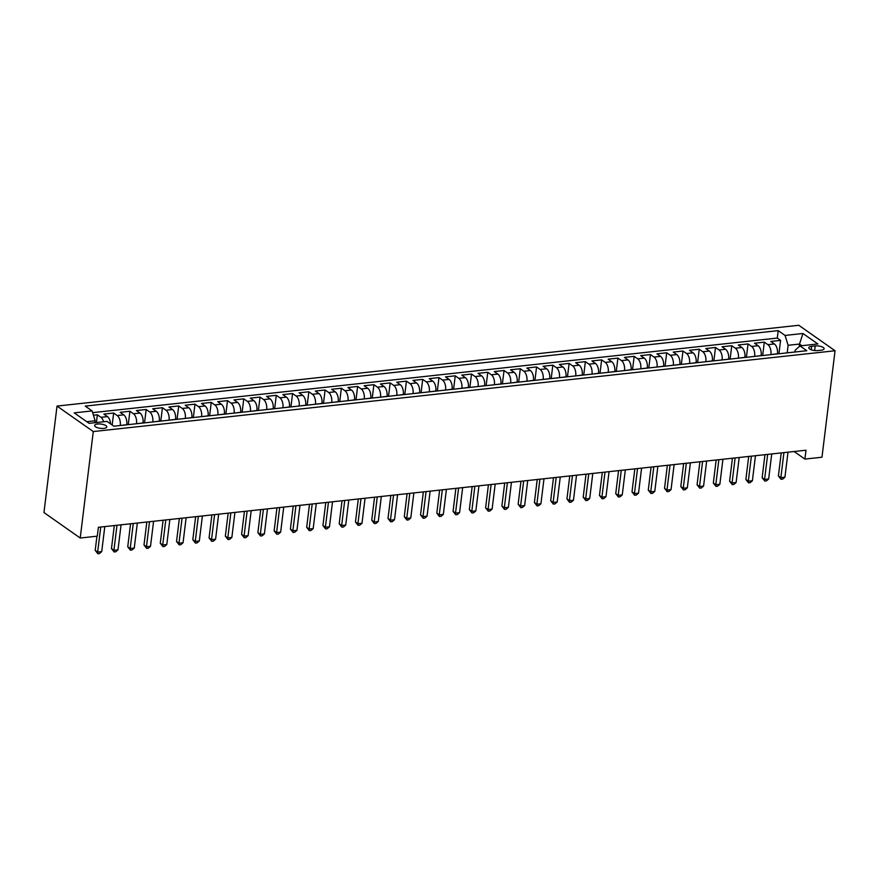 <?xml version="1.0" encoding="UTF-8"?>
<svg xmlns="http://www.w3.org/2000/svg" width="879" height="879" viewBox="0 0 879 879"><rect width="100%" height="100%" fill="white"/><g stroke="black" fill="none" stroke-linecap="round" stroke-linejoin="round"><path stroke-width="1.32" d="M103.854 428.414A6.12 2.165 7 0 0 106.788 426.952A6.12 2.165 7 0 0 103.821 424.667A6.12 2.165 7 0 0 97.58 424.008A6.12 2.165 7 0 0 94.646 425.458A6.12 2.165 7 0 0 97.613 427.754A6.12 2.165 7 0 0 103.854 428.414M93.284 431.556L80.22 538.025L43.95 512.545L57.025 406.076L798.78 325.274L835.05 350.754L93.284 431.556L57.025 406.076M777.432 353.929L777.443 353.808A7.647 3.955 -96.2 0 0 774.388 343.953L770.817 341.448L780.574 340.382L778.937 353.765M770.916 354.633L770.938 354.512A7.647 3.955 -96.2 0 0 767.883 344.667L764.312 342.151L762.664 355.534M764.312 342.151L754.545 343.217L758.127 345.733A7.647 3.955 -96.2 0 1 761.17 355.577L761.159 355.698M744.898 357.467L744.909 357.357A7.647 3.955 -96.2 0 0 741.854 347.502L738.283 344.986L748.04 343.92L746.403 357.303M728.625 359.247L728.636 359.126A7.647 3.955 -96.2 0 0 725.593 349.271L722.011 346.755L731.778 345.7L730.13 359.082M712.364 361.016L712.375 360.895A7.647 3.955 -96.2 0 0 709.331 351.04L705.749 348.534L715.506 347.469L713.869 360.851M696.091 362.785L696.113 362.664A7.647 3.955 -96.2 0 0 693.059 352.82L689.477 350.303L699.244 349.238L697.596 362.62M679.83 364.554L679.841 364.444A7.647 3.955 -96.2 0 0 676.797 354.589L673.215 352.072L682.972 351.007L681.335 364.4M663.557 366.334L663.579 366.213A7.647 3.955 -96.2 0 0 660.525 356.358L656.943 353.841L666.711 352.787L665.062 366.169M647.296 368.103L647.307 367.982A7.647 3.955 -96.2 0 0 644.263 358.127L640.681 355.621L650.438 354.556L648.801 367.938M631.023 369.872L631.045 369.751A7.647 3.955 -96.2 0 0 627.991 359.907L624.42 357.39L634.177 356.325L632.528 369.707M614.762 371.641L614.773 371.531A7.647 3.955 -96.2 0 0 611.729 361.676L608.147 359.159L617.904 358.105L616.267 371.487M598.489 373.421L598.511 373.3A7.647 3.955 -96.2 0 0 595.457 363.445L591.886 360.939L601.643 359.874L599.994 373.256M582.228 375.19L582.239 375.069A7.647 3.955 -96.2 0 0 579.195 365.224L575.613 362.708L585.37 361.643L583.733 375.025M565.955 376.959L565.977 376.838A7.647 3.955 -96.2 0 0 562.923 366.993L559.352 364.477L569.109 363.412L567.46 376.794M549.694 378.739L549.705 378.618A7.647 3.955 -96.2 0 0 546.661 368.762L543.079 366.246L552.836 365.192L551.199 378.574M533.421 380.508L533.443 380.387A7.647 3.955 -96.2 0 0 530.389 370.531L526.818 368.026L536.575 366.961L534.926 380.343M517.16 382.277L517.171 382.156A7.647 3.955 -96.2 0 0 514.127 372.311L510.545 369.795L520.313 368.73L518.665 382.112M500.898 384.046L500.909 383.925A7.647 3.955 -96.2 0 0 497.855 374.08L494.284 371.564L504.041 370.498L502.392 383.881M484.626 385.826L484.637 385.705A7.647 3.955 -96.2 0 0 481.593 375.849L478.011 373.333L487.779 372.278L486.131 385.661M468.364 387.595L468.375 387.474A7.647 3.955 -96.2 0 0 465.321 377.618L461.75 375.113L471.507 374.047L469.869 387.43M452.092 389.364L452.103 389.243A7.647 3.955 -96.2 0 0 449.059 379.398L445.477 376.882L455.245 375.816L453.597 389.199M435.83 391.133L435.841 391.023A7.647 3.955 -96.2 0 0 432.787 381.167L429.216 378.651L438.973 377.585L437.335 390.968M419.558 392.913L419.58 392.792A7.647 3.955 -96.2 0 0 416.525 382.936L412.943 380.42L422.711 379.365L421.063 392.748M403.296 394.682L403.307 394.561A7.647 3.955 -96.2 0 0 400.264 384.705L396.682 382.2L406.439 381.134L404.801 394.517M387.024 396.451L387.046 396.33A7.647 3.955 -96.2 0 0 383.991 386.485L380.409 383.969L390.177 382.903L388.529 396.286M370.762 398.22L370.773 398.11A7.647 3.955 -96.2 0 0 367.73 388.254L364.148 385.738L373.905 384.672L372.267 398.066M354.49 400L354.512 399.879A7.647 3.955 -96.2 0 0 351.457 390.023L347.886 387.507L357.643 386.452L355.995 399.835M338.228 401.769L338.239 401.648A7.647 3.955 -96.2 0 0 335.196 391.792L331.614 389.287L341.371 388.221L339.733 401.604M321.956 403.538L321.978 403.417A7.647 3.955 -96.2 0 0 318.923 393.572L315.352 391.056L325.109 389.99L323.461 403.373M305.694 405.318L305.705 405.197A7.647 3.955 -96.2 0 0 302.662 395.341L299.08 392.825L308.837 391.77L307.2 405.153M289.422 407.087L289.444 406.966A7.647 3.955 -96.2 0 0 286.389 397.11L282.818 394.605L292.575 393.539L290.927 406.922M273.16 408.856L273.171 408.735A7.647 3.955 -96.2 0 0 270.128 398.89L266.546 396.374L276.303 395.308L274.666 408.691M256.888 410.625L256.91 410.504A7.647 3.955 -96.2 0 0 253.855 400.659L250.284 398.143L260.041 397.077L258.393 410.46M240.626 412.405L240.637 412.284A7.647 3.955 -96.2 0 0 237.594 402.428L234.012 399.912L243.769 398.857L242.132 412.24M224.365 414.174L224.376 414.053A7.647 3.955 -96.2 0 0 221.321 404.197L217.75 401.692L227.507 400.626L225.859 414.009M208.092 415.943L208.103 415.822A7.647 3.955 -96.2 0 0 205.06 405.977L201.478 403.461L211.246 402.395L209.598 415.778M191.831 417.712L191.842 417.602A7.647 3.955 -96.2 0 0 188.787 407.746L185.216 405.23L194.973 404.164L193.336 417.547M175.558 419.492L175.569 419.371A7.647 3.955 -96.2 0 0 172.526 409.515L168.944 406.999L178.712 405.944L177.064 419.327M159.297 421.261L159.308 421.14A7.647 3.955 -96.2 0 0 156.253 411.284L152.682 408.779L162.439 407.713L160.802 421.096M143.024 423.03L143.046 422.909A7.647 3.955 -96.2 0 0 139.992 413.064L136.41 410.548L146.178 409.482L144.53 422.865M126.763 424.799L126.774 424.689A7.647 3.955 -96.2 0 0 123.73 414.833L120.148 412.317L129.905 411.251L128.268 424.645M110.567 423.898A7.647 3.955 -96.2 0 0 107.458 416.602L103.876 414.086L113.644 413.031L112.171 425.018M794.111 451.509L804.9 459.08L805.988 450.213L98.382 527.29L97.294 536.157L80.22 538.025M815.196 345.919L811.625 346.304A5.922 2.099 7 0 0 808.779 347.721A5.922 2.099 7 0 0 811.658 349.93A5.922 2.099 7 0 0 817.701 350.578L821.283 350.183A5.922 2.099 7 0 0 824.117 348.776A5.922 2.099 7 0 0 821.25 346.557A5.922 2.099 7 0 0 815.196 345.919L814.635 350.545M799.187 346.612L799.505 344.052L788.111 345.293L785.068 335.437L778.212 330.625L85.241 406.109L92.108 410.922L74.21 412.877L89.109 423.337L107.007 421.393L113.863 426.205L806.823 350.721L799.967 345.908L795.176 350.249L794.957 352.018M785.068 335.437L802.956 333.493L817.855 343.953L799.967 345.908M120.258 425.513L126.774 424.689M136.52 423.744L143.046 422.909M152.781 421.964L159.308 421.14M169.054 420.195L175.569 419.371M185.315 418.426L191.842 417.602M201.588 416.657L208.103 415.822M217.849 414.877L224.376 414.053M234.122 413.108L240.637 412.284M250.383 411.339L256.91 410.504M266.656 409.57L273.171 408.735M282.917 407.79L289.444 406.966M299.19 406.021L305.705 405.197M315.451 404.252L321.978 403.417M331.724 402.483L338.239 401.648M347.985 400.703L354.512 399.879M364.258 398.934L370.773 398.11M380.519 397.165L387.046 396.33M396.792 395.385L403.307 394.561M413.053 393.616L419.58 392.792M429.315 391.847L435.841 391.023M445.587 390.078L452.103 389.243M461.849 388.298L468.375 387.474M478.121 386.529L484.637 385.705M494.383 384.76L500.909 383.925M510.655 382.991L517.171 382.156M526.917 381.211L533.443 380.387M543.189 379.442L549.705 378.618M559.451 377.673L565.977 376.838M575.723 375.904L582.239 375.069M591.985 374.124L598.511 373.3M608.257 372.355L614.773 371.531M624.519 370.586L631.045 369.751M640.791 368.806L647.307 367.982M657.052 367.037L663.579 366.213M673.325 365.268L679.841 364.444M689.586 363.499L696.113 362.664M705.848 361.719L712.375 360.895M722.12 359.95L728.636 359.126M738.382 358.182L744.909 357.357M754.654 356.413L761.17 355.577M780.574 340.382L777.289 338.074L92.647 412.647M103.59 421.755A7.647 3.955 83.8 0 0 100.953 417.316L97.371 414.8L93.438 415.229M113.644 413.031L117.215 415.536A7.647 3.955 83.8 0 1 120.269 425.392M129.905 411.251L133.487 413.767A7.647 3.955 83.8 0 1 136.531 423.623M146.178 409.482L149.749 411.998A7.647 3.955 83.8 0 1 152.803 421.854M162.439 407.713L166.021 410.229A7.647 3.955 83.8 0 1 169.065 420.074M178.712 405.944L182.283 408.449A7.647 3.955 83.8 0 1 185.337 418.305M194.973 404.164L198.555 406.68A7.647 3.955 83.8 0 1 201.599 416.536M211.246 402.395L214.817 404.911A7.647 3.955 83.8 0 1 217.871 414.756M227.507 400.626L231.089 403.142A7.647 3.955 83.8 0 1 234.133 412.987M243.769 398.857L247.351 401.362A7.647 3.955 83.8 0 1 250.405 411.218M260.041 397.077L263.623 399.593A7.647 3.955 83.8 0 1 266.667 409.449M276.303 395.308L279.885 397.824A7.647 3.955 83.8 0 1 282.939 407.669M292.575 393.539L296.157 396.055A7.647 3.955 83.8 0 1 299.201 405.9M308.837 391.77L312.419 394.275A7.647 3.955 83.8 0 1 315.473 404.131M325.109 389.99L328.68 392.506A7.647 3.955 83.8 0 1 331.735 402.362M341.371 388.221L344.953 390.737A7.647 3.955 83.8 0 1 347.996 400.582M357.643 386.452L361.214 388.957A7.647 3.955 83.8 0 1 364.269 398.813M373.905 384.672L377.487 387.189A7.647 3.955 83.8 0 1 380.53 397.044M390.177 382.903L393.748 385.42A7.647 3.955 83.8 0 1 396.803 395.275M406.439 381.134L410.021 383.651A7.647 3.955 83.8 0 1 413.064 393.495M422.711 379.365L426.282 381.871A7.647 3.955 83.8 0 1 429.337 391.726M438.973 377.585L442.555 380.102A7.647 3.955 83.8 0 1 445.598 389.957M455.245 375.816L458.816 378.333A7.647 3.955 83.8 0 1 461.871 388.188M471.507 374.047L475.089 376.564A7.647 3.955 83.8 0 1 478.132 386.408M487.779 372.278L491.35 374.784A7.647 3.955 83.8 0 1 494.405 384.639M504.041 370.498L507.622 373.015A7.647 3.955 83.8 0 1 510.666 382.87M520.313 368.73L523.884 371.246A7.647 3.955 83.8 0 1 526.939 381.09M536.575 366.961L540.156 369.477A7.647 3.955 83.8 0 1 543.2 379.321M552.836 365.192L556.418 367.697A7.647 3.955 83.8 0 1 559.473 377.552M569.109 363.412L572.69 365.928A7.647 3.955 83.8 0 1 575.734 375.783M585.37 361.643L588.952 364.159A7.647 3.955 83.8 0 1 592.006 374.004M601.643 359.874L605.213 362.379A7.647 3.955 83.8 0 1 608.268 372.235M617.904 358.105L621.486 360.61A7.647 3.955 83.8 0 1 624.529 370.466M634.177 356.325L637.747 358.841A7.647 3.955 83.8 0 1 640.802 368.697M650.438 354.556L654.02 357.072A7.647 3.955 83.8 0 1 657.063 366.917M666.711 352.787L670.281 355.292A7.647 3.955 83.8 0 1 673.336 365.148M682.972 351.007L686.554 353.523A7.647 3.955 83.8 0 1 689.597 363.379M699.244 349.238L702.815 351.754A7.647 3.955 83.8 0 1 705.87 361.61M715.506 347.469L719.088 349.985A7.647 3.955 83.8 0 1 722.131 359.83M731.778 345.7L735.349 348.205A7.647 3.955 83.8 0 1 738.404 358.061M748.04 343.92L751.622 346.436A7.647 3.955 83.8 0 1 754.665 356.292M787.188 352.864L788.111 345.293M804.9 459.08L821.975 457.223L835.05 350.754M801.846 345.7L799.505 344.052L802.956 333.493M94.921 422.7L95.152 420.777L86.768 421.689M777.289 338.074L778.212 330.625M97.371 414.8L96.426 422.546M92.108 410.922L95.152 420.777M781.233 452.905L778.409 475.924L780.86 477.649L783.925 452.608M784.925 477.198L782.684 479.121L781.057 479.308L780.86 477.649L784.925 477.198L788.002 452.169M781.057 479.308L778.409 475.924M764.961 454.674L762.137 477.693L764.587 479.418L767.664 454.388M768.653 478.978L766.422 480.901L764.796 481.077L764.587 479.418L768.653 478.978L771.729 453.938M764.796 481.077L762.137 477.693M748.699 456.454L745.875 479.473L748.326 481.187L751.391 456.157M752.391 480.747L750.15 482.67L748.523 482.846L748.326 481.187L752.391 480.747L755.468 455.718M748.523 482.846L745.875 479.473M732.427 458.223L729.603 481.242L732.053 482.956L735.13 457.926M736.119 482.516L733.888 484.439L732.262 484.615L732.053 482.956L736.119 482.516L739.195 457.487M732.262 484.615L729.603 481.242M716.165 459.992L713.341 483.01L715.792 484.736L718.857 459.695M719.857 484.285L717.616 486.208L715.989 486.395L715.792 484.736L719.857 484.285L722.934 459.256M715.989 486.395L713.341 483.01M699.893 461.761L697.069 484.779L699.519 486.505L702.596 461.475M703.585 486.065L701.354 487.988L699.728 488.164L699.519 486.505L703.585 486.065L706.661 461.025M699.728 488.164L697.069 484.779M683.631 463.541L680.807 486.559L683.258 488.274L686.334 463.244M687.323 487.834L685.082 489.757L683.455 489.933L683.258 488.274L687.323 487.834L690.4 462.804M683.455 489.933L680.807 486.559M667.37 465.31L664.535 488.328L666.985 490.053L670.062 465.013M671.051 489.603L668.82 491.526L667.194 491.702L666.985 490.053L671.051 489.603L674.127 464.573M667.194 491.702L664.535 488.328M651.097 467.079L648.273 490.097L650.724 491.822L653.8 466.793M654.789 491.372L652.548 493.306L650.921 493.482L650.724 491.822L654.789 491.372L657.866 466.342M650.921 493.482L648.273 490.097M634.836 468.859L632.001 491.866L634.451 493.591L637.528 468.562M638.528 493.152L636.286 495.075L634.66 495.251L634.451 493.591L638.528 493.152L641.593 468.111M634.66 495.251L632.001 491.866M618.563 470.628L615.739 493.646L618.19 495.36L621.266 470.331M622.255 494.921L620.014 496.844L618.387 497.02L618.19 495.36L622.255 494.921L625.332 469.891M618.387 497.02L615.739 493.646M602.302 472.397L599.467 495.415L601.917 497.14L604.994 472.1M605.994 496.69L603.752 498.613L602.126 498.789L601.917 497.14L605.994 496.69L609.059 471.66M602.126 498.789L599.467 495.415M586.029 474.166L583.206 497.184L585.656 498.909L588.732 473.88M589.721 498.47L587.48 500.393L585.853 500.569L585.656 498.909L589.721 498.47L592.798 473.429M585.853 500.569L583.206 497.184M569.768 475.946L566.944 498.953L569.394 500.678L572.46 475.649M573.46 500.239L571.218 502.162L569.592 502.338L569.394 500.678L573.46 500.239L576.525 475.209M569.592 502.338L566.944 498.953M553.495 477.715L550.672 500.733L553.122 502.447L556.198 477.418M557.187 502.008L554.946 503.931L553.32 504.106L553.122 502.447L557.187 502.008L560.264 476.978M553.32 504.106L550.672 500.733M537.234 479.484L534.41 502.502L536.86 504.227L539.926 479.187M540.926 503.777L538.684 505.7L537.058 505.886L536.86 504.227L540.926 503.777L543.991 478.747M537.058 505.886L534.41 502.502M520.961 481.252L518.138 504.271L520.588 505.996L523.664 480.967M524.653 505.557L522.423 507.48L520.786 507.655L520.588 505.996L524.653 505.557L527.73 480.516M520.786 507.655L518.138 504.271M504.7 483.032L501.876 506.051L504.326 507.765L507.392 482.736M508.392 507.326L506.15 509.249L504.524 509.424L504.326 507.765L508.392 507.326L511.457 482.296M504.524 509.424L501.876 506.051M488.427 484.801L485.604 507.82L488.054 509.534L491.13 484.505M492.119 509.095L489.889 511.018L488.263 511.193L488.054 509.534L492.119 509.095L495.196 484.065M488.263 511.193L485.604 507.82M472.166 486.57L469.342 509.589L471.792 511.314L474.858 486.274M475.858 510.864L473.616 512.787L471.99 512.973L471.792 511.314L475.858 510.864L478.934 485.834M471.99 512.973L469.342 509.589M455.893 488.339L453.07 511.358L455.52 513.083L458.596 488.054M459.585 512.644L457.355 514.567L455.729 514.742L455.52 513.083L459.585 512.644L462.662 487.603M455.729 514.742L453.07 511.358M439.632 490.119L436.808 513.138L439.258 514.852L442.324 489.823M443.324 514.413L441.082 516.336L439.456 516.511L439.258 514.852L443.324 514.413L446.4 489.383M439.456 516.511L436.808 513.138M423.359 491.888L420.536 514.907L422.986 516.621L426.062 491.592M427.051 516.182L424.821 518.105L423.195 518.28L422.986 516.621L427.051 516.182L430.128 491.152M423.195 518.28L420.536 514.907M407.098 493.657L404.274 516.676L406.724 518.401L409.801 493.372M410.79 517.951L408.548 519.874L406.922 520.06L406.724 518.401L410.79 517.951L413.866 492.921M406.922 520.06L404.274 516.676M390.836 495.437L388.002 518.445L390.452 520.17L393.528 495.141M394.517 519.731L392.287 521.654L390.661 521.829L390.452 520.17L394.517 519.731L397.594 494.69M390.661 521.829L388.002 518.445M374.564 497.206L371.74 520.225L374.19 521.939L377.267 496.91M378.256 521.5L376.014 523.423L374.388 523.598L374.19 521.939L378.256 521.5L381.332 496.47M374.388 523.598L371.74 520.225M358.302 498.975L355.468 521.994L357.918 523.719L360.994 498.679M361.994 523.269L359.753 525.192L358.127 525.367L357.918 523.719L361.994 523.269L365.06 498.239M358.127 525.367L355.468 521.994M342.03 500.744L339.206 523.763L341.656 525.488L344.733 500.459M345.722 525.049L343.48 526.971L341.854 527.147L341.656 525.488L345.722 525.049L348.798 500.008M341.854 527.147L339.206 523.763M325.768 502.524L322.934 525.532L325.384 527.257L328.46 502.228M329.46 526.818L327.219 528.74L325.593 528.916L325.384 527.257L329.46 526.818L332.526 501.788M325.593 528.916L322.934 525.532M309.496 504.293L306.672 527.312L309.122 529.026L312.199 503.997M313.188 528.587L310.946 530.509L309.32 530.685L309.122 529.026L313.188 528.587L316.264 503.557M309.32 530.685L306.672 527.312M293.234 506.062L290.4 529.081L292.861 530.806L295.926 505.766M296.926 530.356L294.685 532.278L293.059 532.454L292.861 530.806L296.926 530.356L299.992 505.326M293.059 532.454L290.4 529.081M276.962 507.831L274.138 530.85L276.588 532.575L279.665 507.546M280.654 532.136L278.412 534.058L276.786 534.234L276.588 532.575L280.654 532.136L283.73 507.095M276.786 534.234L274.138 530.85M260.7 509.611L257.877 532.619L260.327 534.344L263.392 509.315M264.392 533.905L262.151 535.827L260.525 536.003L260.327 534.344L264.392 533.905L267.458 508.875M260.525 536.003L257.877 532.619M244.428 511.38L241.604 534.399L244.054 536.113L247.131 511.084M248.12 535.674L245.878 537.596L244.252 537.772L244.054 536.113L248.12 535.674L251.196 510.644M244.252 537.772L241.604 534.399M228.166 513.149L225.343 536.168L227.793 537.893L230.858 512.853M231.858 537.443L229.617 539.365L227.991 539.552L227.793 537.893L231.858 537.443L234.924 512.413M227.991 539.552L225.343 536.168M211.894 514.918L209.07 537.937L211.52 539.662L214.597 514.633M215.586 539.223L213.355 541.145L211.718 541.321L211.52 539.662L215.586 539.223L218.662 514.182M211.718 541.321L209.07 537.937M195.632 516.698L192.809 539.717L195.259 541.431L198.324 516.402M199.324 540.992L197.083 542.914L195.457 543.09L195.259 541.431L199.324 540.992L202.401 515.962M195.457 543.09L192.809 539.717M179.36 518.467L176.536 541.486L178.986 543.2L182.063 518.17M183.052 542.761L180.821 544.683L179.195 544.859L178.986 543.2L183.052 542.761L186.128 517.731M179.195 544.859L176.536 541.486M163.098 520.236L160.275 543.255L162.725 544.98L165.79 519.939M166.79 544.53L164.549 546.452L162.923 546.639L162.725 544.98L166.79 544.53L169.867 519.5M162.923 546.639L160.275 543.255M146.826 522.005L144.002 545.024L146.452 546.749L149.529 521.719M150.518 546.309L148.287 548.232L146.661 548.408L146.452 546.749L150.518 546.309L153.594 521.269M146.661 548.408L144.002 545.024M130.564 523.785L127.741 546.804L130.191 548.518L133.267 523.488M134.256 548.078L132.015 550.001L130.389 550.177L130.191 548.518L134.256 548.078L137.333 523.049M130.389 550.177L127.741 546.804M114.303 525.554L111.468 548.573L113.918 550.298L116.995 525.257M117.984 549.847L115.753 551.77L114.127 551.946L113.918 550.298L117.984 549.847L121.06 524.818M114.127 551.946L111.468 548.573M96.943 536.201L95.207 550.342L97.657 552.067L100.733 527.037M101.722 551.616L99.481 553.55L97.855 553.726L97.657 552.067L101.722 551.616L104.799 526.587M97.855 553.726L95.207 550.342M770.938 354.512L777.443 353.808M767.883 344.667L774.388 343.953M100.953 417.316L107.458 416.602M117.215 415.536L123.73 414.833M133.487 413.767L139.992 413.064M149.749 411.998L156.253 411.284M166.021 410.229L172.526 409.515M182.283 408.449L188.787 407.746M198.555 406.68L205.06 405.977M214.817 404.911L221.321 404.197M231.089 403.142L237.594 402.428M247.351 401.362L253.855 400.659M263.623 399.593L270.128 398.89M279.885 397.824L286.389 397.11M296.157 396.055L302.662 395.341M312.419 394.275L318.923 393.572M328.68 392.506L335.196 391.792M344.953 390.737L351.457 390.023M361.214 388.957L367.73 388.254M377.487 387.189L383.991 386.485M393.748 385.42L400.264 384.705M410.021 383.651L416.525 382.936M426.282 381.871L432.787 381.167M442.555 380.102L449.059 379.398M458.816 378.333L465.321 377.618M475.089 376.564L481.593 375.849M491.35 374.784L497.855 374.08M507.622 373.015L514.127 372.311M523.884 371.246L530.389 370.531M540.156 369.477L546.661 368.762M556.418 367.697L562.923 366.993M572.69 365.928L579.195 365.224M588.952 364.159L595.457 363.445M605.213 362.379L611.729 361.676M621.486 360.61L627.991 359.907M637.747 358.841L644.263 358.127M654.02 357.072L660.525 356.358M670.281 355.292L676.797 354.589M686.554 353.523L693.059 352.82M702.815 351.754L709.331 351.04M719.088 349.985L725.593 349.271M735.349 348.205L741.854 347.502M751.622 346.436L758.127 345.733M811.196 349.776L811.625 346.304"/></g></svg>
